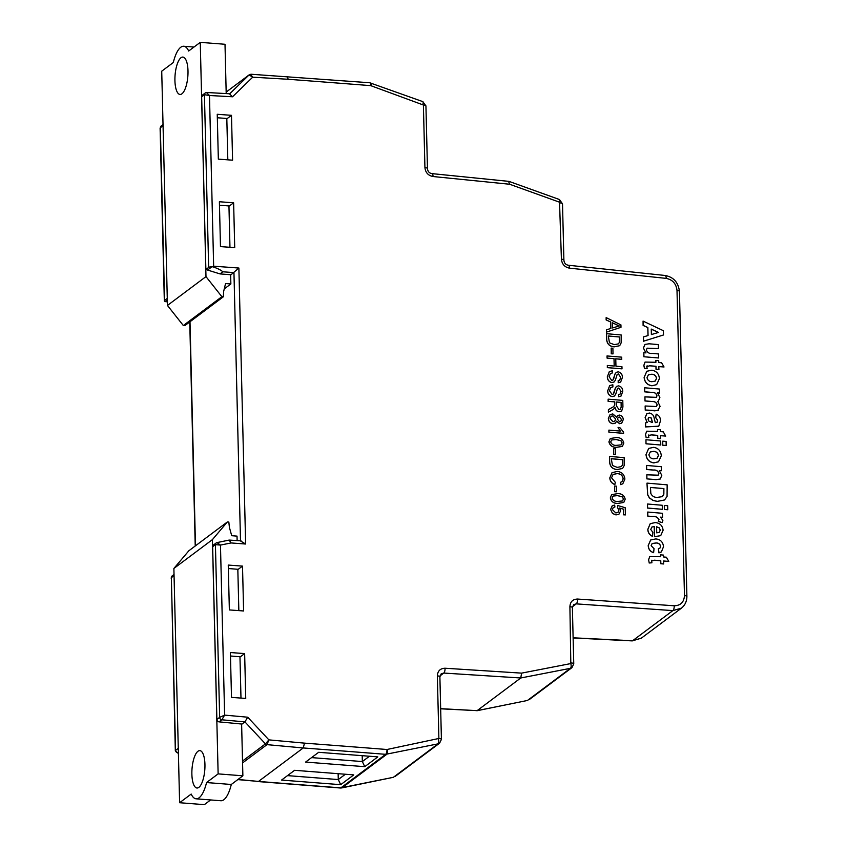 <?xml version="1.0" encoding="UTF-8"?>
<svg xmlns="http://www.w3.org/2000/svg" width="847" height="847" viewBox="0 0 847 847"><rect width="100%" height="100%" fill="white"/><g stroke="black" fill="none" stroke-linecap="round" stroke-linejoin="round"><path stroke-width="1.27" d="M663.497 334.967L643.561 341.172L643.455 336.915L648.061 335.55L647.86 327.535L643.169 325.375L643.064 321.087L663.392 330.711L663.497 334.967L643.487 341.225L643.455 336.915M651.248 329.081L651.385 334.565L658.543 332.437L651.248 329.081M647.987 335.571L647.786 327.588L643.095 325.428L643.064 321.087M658.426 332.469L651.248 329.165M643.466 347.99L645.012 344.422L649.056 343.787L658.32 344.581L658.426 348.593L647.108 348.181L646.346 349.885C647.299 352.617 649.289 353.792 652.317 353.421L658.553 353.951L658.648 357.974L643.868 356.756L643.762 352.744L646.007 352.871L643.392 348.043L644.969 344.454M643.942 356.703L643.836 352.691M658.648 357.974L643.868 356.756M658.426 348.593L647.076 348.212M645.933 352.924L643.392 348.043M658.934 369.483L656.097 369.239L656.023 366.296L649.702 365.756L646.759 366.645L647.172 368.339L644.482 368.509L643.889 365.237L645.075 362.071L655.927 362.283L655.874 360.409L658.712 360.642L658.765 362.527L661.602 362.77L664.027 366.984L658.86 366.539L658.86 369.536L656.023 369.292L655.949 366.349L649.628 365.809L646.684 366.698M664.027 366.984L658.86 366.592M655.874 360.409L655.843 362.272M643.889 365.237L645.033 362.093M644.482 368.509L643.815 365.29M647.172 368.339L644.408 368.561M647.15 365.777L646.759 366.645M644.186 377.317L646.822 371.261L651.819 370.213C656.436 370.997 658.977 373.802 659.411 378.598L656.647 384.633L652.031 385.734C647.33 385.004 644.715 382.198 644.186 377.317L646.78 371.282M651.703 374.215L648.389 374.84L647.023 377.561C647.574 380.218 649.204 381.605 651.915 381.711L655.229 381.065L656.573 378.376C656.033 375.719 654.403 374.332 651.703 374.215L648.347 374.872M656.605 384.654L651.957 385.777C647.256 385.046 644.641 382.251 644.112 377.37M655.197 381.097L656.499 378.429C655.959 375.772 654.339 374.385 651.629 374.258M644.694 387.778L644.726 391.843L644.694 387.778L659.411 389.038L659.506 393.05L657.6 392.944M658.225 401.234L657.748 401.52L660.088 406.327L657.621 410.657L645.245 410.001L645.139 405.988L656.425 406.539L657.219 404.908C656.467 402.463 654.773 401.33 652.116 401.51L645.022 400.896L644.916 396.883L656.414 397.338L656.923 395.898C656.245 393.41 654.572 392.267 651.915 392.457L644.726 391.843M656.997 395.845C656.319 393.368 654.646 392.214 651.978 392.405L644.8 391.79M656.372 397.359L656.923 395.898M644.916 396.883L645.022 400.896M657.219 404.908L657.145 404.961C656.393 402.505 654.699 401.372 652.052 401.563L644.948 400.949M656.351 406.592L657.145 404.961M645.139 405.988L645.245 410.001M654.604 410.806L645.17 410.054M658.447 410.244L654.53 410.859M658.405 410.266L657.547 410.7M659.506 393.05L657.537 392.881L659.877 397.603L658.299 401.192M657.6 420.239L655.726 417.582L656.16 414.151C659.114 415.379 660.544 417.624 660.448 420.885L658.775 426.179L645.658 426.877L645.552 422.865L647.267 422.484L645.17 417.656L646.864 413.654L649.458 413.04C652.328 413.675 653.937 415.591 654.276 418.778L655.334 422.632L656.997 422.42L657.6 420.239L655.652 417.635L656.16 414.151M651.767 422.325L652.497 422.388L651.195 417.931L648.802 417.349L648.04 419.021L648.738 421.023L651.767 422.325M658.701 426.221L645.583 426.93L645.552 422.865M647.193 422.537L645.096 417.709L646.79 413.707M656.965 422.452L657.526 420.292M652.423 422.441L651.121 417.984L648.77 417.38M660.618 438.587L657.78 438.344L657.706 435.39L651.385 434.85L648.442 435.739L648.855 437.444L646.166 437.613L645.509 434.384L646.727 431.197L657.611 431.377L657.568 429.503L660.406 429.747L660.448 431.621L663.286 431.864L665.71 436.078L660.554 435.633L660.544 438.64L657.706 438.397L657.632 435.443L651.311 434.903L648.368 435.792M665.71 436.078L660.554 435.697M657.568 429.503L657.537 431.367M645.583 434.342L646.684 431.218M646.166 437.613L645.509 434.384M648.855 437.444L646.092 437.666M648.834 434.871L648.442 435.739M662.767 445.236L662.746 441.171L666.102 441.456L666.197 445.48L662.767 445.236L662.746 441.171M666.197 445.48L662.841 445.194M645.996 443.796L645.965 439.731L660.681 440.991L660.776 445.014L645.996 443.796L645.965 439.731M660.776 445.014L646.07 443.754M646.07 454.458L648.707 448.391L653.704 447.343C658.32 448.137 660.861 450.932 661.295 455.739L658.532 461.763L653.916 462.864C649.215 462.134 646.6 459.328 646.07 454.458L648.675 448.423M653.588 451.345L650.274 451.97L648.908 454.691C649.458 457.348 651.089 458.735 653.799 458.841L657.113 458.206L658.458 455.517C657.918 452.859 656.298 451.462 653.588 451.345L650.231 452.002M658.49 461.795L653.842 462.917C649.141 462.187 646.526 459.381 645.996 454.5M657.081 458.227L658.384 455.559C657.844 452.901 656.224 451.515 653.524 451.398M660.237 479.031L655.949 479.667L646.854 478.883L646.822 474.818L658.161 475.188L658.828 473.611C658.013 470.985 656.171 469.81 653.323 470.085L646.621 469.513L646.6 465.448L661.306 466.708L661.401 470.72L659.358 470.604M661.401 470.72L659.284 470.54L661.782 475.389L660.279 479.01L656.023 479.614L646.854 478.883M658.902 473.558C658.087 470.943 656.245 469.767 653.397 470.032L646.621 469.513M646.695 469.46L646.6 465.448M658.119 475.209L658.828 473.611M646.928 478.83L646.822 474.818M647.034 483.118L667.161 484.844L667.065 496.427L664.556 499.974L657.325 501.371L653.026 500.376L649.416 497.845L647.743 494.754L646.96 483.171L647.669 494.807L649.342 497.888L652.952 500.418L657.251 501.424L664.556 499.974M663.9 488.571L650.485 487.427L650.824 493.42C652.116 496.204 654.308 497.528 657.41 497.369L662.375 496.638L663.847 494.182L663.9 488.571L650.485 487.48M662.343 496.66L663.773 494.235L663.826 488.624M664.344 509.513L664.313 505.447L667.669 505.733L667.764 509.756L664.344 509.513L664.313 505.447M667.764 509.756L664.419 509.471M647.563 508.084L647.542 504.007L662.248 505.267L662.354 509.291L647.563 508.084L647.542 504.007M662.354 509.291L647.637 508.031M662.545 517.326L660.491 517.146L662.873 520.376L662.121 522.631L658.415 521.381L658.924 519.656C657.547 517.168 655.282 516.109 652.126 516.49L647.764 516.109L647.733 512.043L662.449 513.303L662.545 517.326L660.586 517.21M658.998 519.613C657.621 517.115 655.356 516.056 652.201 516.437L647.764 516.109M658.415 521.381L658.924 519.656M662.121 522.631L658.341 521.434M647.839 516.067L647.733 512.043M650.74 529.502L652.868 532.265L652.444 536.236C649.501 534.849 647.987 532.519 647.902 529.269L650.242 523.647L655.229 522.578C659.824 523.001 662.46 525.542 663.116 530.201L660.713 535.653L654.519 536.68L654.265 526.506L651.904 527.035L650.74 529.502M656.594 526.77L656.743 532.858L659.178 532.361L660.279 530.137L659.262 527.85L656.594 526.77M652.444 536.236L652.37 536.289C649.427 534.891 647.913 532.572 647.828 529.322L650.242 523.647M660.681 535.675L654.445 536.733L654.202 526.559L651.872 527.056M659.146 532.382L660.205 530.19L659.188 527.903L656.52 526.823M661.38 551.905L658.966 552.89L658.352 548.824L659.834 548.337L660.607 546.463C660.025 544.102 658.479 542.948 655.98 543.012L652.126 543.541M660.681 546.421C660.099 544.049 658.553 542.895 656.044 542.959L652.158 543.509L651.131 545.69L654.043 548.665L653.619 552.636C650.168 551.461 648.4 549.036 648.294 545.362L650.687 539.973L655.716 538.925C660.385 539.348 662.989 541.942 663.519 546.696L661.412 551.873L658.966 552.89M648.294 545.362L650.644 539.994M653.619 552.636L653.545 552.689C650.094 551.513 648.326 549.089 648.22 545.404M659.802 548.358L660.607 546.463M659.03 552.837L658.415 548.771M663.688 563.922L660.84 563.678L660.776 560.735L654.445 560.195L651.512 561.085L651.925 562.779L649.236 562.948L648.569 559.729L649.787 556.532L660.671 556.723L660.628 554.849L663.466 555.092L663.519 556.966L666.356 557.21L668.77 561.423L663.614 560.979L663.614 563.975L660.776 563.731L660.702 560.788L654.371 560.248L651.438 561.138M668.77 561.423L663.614 561.032M660.628 554.849L660.596 556.712M648.643 559.676L649.755 556.564M649.236 562.948L648.569 559.729M651.925 562.779L649.162 563.001M651.894 560.216L651.512 561.085M606.198 319.87L606.145 317.593L620.936 324.888L620.989 327.302L606.505 332.077L606.441 329.801L610.909 328.456L610.751 321.987L606.124 319.922L606.145 317.593M616.542 324.676L612.455 322.771L612.582 327.958L619.273 325.947L612.455 322.855M620.989 327.302L606.431 332.13L606.441 329.801M610.835 328.488L610.676 322.04L606.124 319.922M619.199 326L616.468 324.729M606.674 339.139L606.537 333.697L621.179 334.957L621.158 342.813L620.173 344.93L619.199 345.809L614.244 346.804C609.565 346.423 607.034 343.861 606.674 339.139L606.537 333.697M608.284 335.984L609.48 342.791L614.223 344.655L618.236 343.914L619.379 342.516L619.538 336.947L608.284 335.984M619.168 345.83L614.17 346.847C609.491 346.465 606.96 343.914 606.6 339.192M618.204 343.946L619.305 342.569L619.475 337L608.284 336.047M611.259 353.792L611.195 348.096L612.889 348.233L613.027 353.887L611.259 353.792L611.195 348.096M613.027 353.887L611.333 353.739M621.772 359.297L615.769 358.789L615.949 366.19L621.952 366.698L622.005 368.847L607.363 367.587L607.32 365.449L614.266 366.042L614.075 358.641L607.066 358.101L607.013 355.952L621.719 357.159L621.698 359.35L615.769 358.842M607.13 358.048L607.087 355.899M614.075 358.641L607.066 358.101M614.181 366.042L614.001 358.694M607.32 365.449L607.363 367.587M622.005 368.847L607.299 367.64M607.405 376.661L609.374 371.558L612.497 370.753L612.55 372.892L610.443 373.442L609.088 376.714L611.725 380.409L612.868 380.123L615.155 373.802L616.341 372.309L618.268 371.833C621.01 372.564 622.386 374.438 622.407 377.444L620.66 382.05L618.225 382.706L618.172 380.568L619.718 380.134L620.724 377.391L618.458 373.982L617.177 374.416L615.356 380.218L614.033 382.018L611.883 382.558C608.972 381.796 607.479 379.827 607.405 376.661L609.332 371.579M611.883 382.558L611.809 382.611C608.898 381.849 607.405 379.88 607.331 376.714M614.033 382.018L611.809 382.611M618.458 373.982L617.103 374.469M620.724 377.391L618.384 374.035M619.676 380.155L620.65 377.434M618.172 380.568L618.225 382.706M620.629 382.082L618.151 382.759M615.155 373.802L616.309 372.341M613.662 378.958L615.081 373.855M612.826 380.155L613.588 379.001M612.55 372.892L610.401 373.463M607.744 390.689L609.713 385.576L612.847 384.771L612.9 386.92L610.782 387.471L609.427 390.742L612.074 394.427L613.207 394.151L615.43 387.873L616.648 386.359L618.606 385.851C621.359 386.581 622.736 388.455 622.746 391.473L621.01 396.078L618.564 396.735L618.522 394.596L620.057 394.162L621.063 391.409L618.797 388.011L617.516 388.445L615.695 394.247L614.371 396.047L612.222 396.576C609.321 395.814 607.828 393.855 607.744 390.689L609.681 385.607M612.222 396.576L612.148 396.629C609.247 395.867 607.754 393.908 607.67 390.742M614.329 396.068L612.148 396.629M618.797 388.011L617.442 388.498M621.063 391.409L618.723 388.064M620.015 394.183L620.989 391.462M618.522 394.596L618.564 396.735M620.967 396.1L618.501 396.788M615.504 387.82L616.605 386.391M614.011 392.976L615.43 387.873M613.175 394.173L613.937 393.029M612.9 386.92L610.751 387.492M608.188 401.287L608.135 399.149L622.778 400.398L622.937 406.994L621.634 411.123L619.115 411.748C616.775 411.335 615.43 409.884 615.081 407.386L613.376 409.366L608.453 412.076L608.4 409.62L613.482 406.782L614.774 405.099L614.763 401.849L608.114 401.34L608.135 399.149M616.447 401.997L616.552 406.062L619.019 409.599L620.396 409.281L621.253 406.931L621.147 402.399L616.447 401.997M621.603 411.144L619.041 411.801C616.701 411.388 615.356 409.927 615.007 407.428M613.344 409.387L608.379 412.129L608.4 409.62M613.44 406.804L614.7 405.141L614.689 401.902L608.114 401.34M620.353 409.302L621.179 406.973L621.073 402.452L616.447 402.05M619.496 417.031L618.194 417.327L617.431 419.201L619.517 421.7L620.766 421.393L621.56 419.54L619.496 417.031L618.151 417.359M612.804 413.929L616.595 417.137L617.685 415.496L619.453 415.083C621.857 415.581 623.117 417.105 623.254 419.657L621.74 423.119L619.612 423.648L616.69 421.15L615.367 423.108L612.995 423.659C610.158 423.14 608.644 421.383 608.421 418.407L610.126 414.575L612.804 413.929M612.889 415.877L611.079 416.279L610.115 418.577L612.974 421.721L614.7 421.319L615.737 419L612.889 415.877L611.036 416.3M620.724 421.425L621.486 419.593L619.422 417.084M616.563 417.052L617.611 415.549M621.709 423.14L619.538 423.701L616.616 421.203M615.303 423.151L612.921 423.712C610.084 423.193 608.569 421.435 608.347 418.46L610.084 414.607M614.668 421.351L615.663 419.043L612.815 415.93M618.056 427.407L619.792 427.555L623.551 432.065L623.508 433.368L608.866 432.118L608.898 430.117L620.3 431.091L618.056 427.407L620.226 431.144M623.583 433.315L608.866 432.118M608.94 432.065L608.898 430.117M610.316 438.513L616.288 437.55C620.343 437.433 622.852 439.265 623.826 443.055L622.407 446.358L616.521 447.29C612.466 447.407 609.956 445.575 608.993 441.785L610.316 438.513L608.919 441.838C609.882 445.628 612.392 447.46 616.447 447.343L622.333 446.411M616.341 439.498L611.703 439.964L610.687 441.933C611.693 444.442 613.62 445.575 616.478 445.342L621.137 444.855L622.132 442.886L621.084 440.779L616.341 439.498L611.661 439.985M621.105 444.887L622.058 442.939L621.01 440.832L616.267 439.551M613.715 454.299L613.652 448.603L615.346 448.741L615.483 454.394L613.715 454.299L613.652 448.603M615.483 454.394L613.789 454.246M609.671 461.848L609.544 456.406L624.175 457.666L624.165 465.522L623.17 467.65L622.196 468.518L617.241 469.513C612.561 469.132 610.041 466.581 609.671 461.848L609.544 456.406M611.28 458.693L612.476 465.511L617.219 467.375L621.243 466.623L622.376 465.225L622.545 459.667L611.28 458.693M622.164 468.539L617.167 469.566C612.487 469.185 609.967 466.623 609.596 461.901M621.2 466.655L622.301 465.278L622.471 459.709L611.28 458.756M614.901 484.473C611.778 483.362 610.105 481.16 609.872 477.846L612.042 472.637L617.315 471.461C621.825 471.948 624.345 474.489 624.895 479.095L622.82 483.743L620.777 484.59L620.279 482.409L621.931 481.721L623.201 478.851C622.683 475.527 620.745 473.78 617.378 473.6L613.101 474.384L611.555 477.793L615.335 482.367L614.827 484.526C611.703 483.415 610.031 481.212 609.798 477.899L612.01 472.658M617.378 473.6L613.069 474.415M623.201 478.851L623.127 478.894C622.609 475.58 620.671 473.833 617.304 473.653M621.899 481.752L623.127 478.894M620.279 482.409L620.777 484.59M622.746 483.785L620.703 484.632M614.636 491.694L614.573 485.998L616.256 486.146L616.394 491.789L614.636 491.694L614.573 485.998M616.394 491.789L614.71 491.641M610.645 509.418L612.275 505.744L614.657 505.056L614.901 507.014L613.26 507.512L612.339 509.576L615.822 512.933L617.961 512.477L618.903 510.148L617.527 507.438L617.664 505.511L625.213 507.713L625.393 514.912L623.519 514.754L623.381 509.142L619.57 508.041L620.607 510.836L618.945 514.214L615.981 514.881L612.519 513.43L610.571 509.471L612.233 505.765M612.519 513.43L610.571 509.471M615.981 514.881L612.445 513.483M618.903 514.245L615.907 514.934M623.381 509.142L619.633 508.126M623.519 514.754L623.307 509.185M625.393 514.912L623.445 514.807M617.664 505.511L617.527 507.438M618.903 510.148L617.452 507.491M617.918 512.499L618.829 510.201M614.901 507.014L613.217 507.533M438.884 738.468A3.949 1.069 178.6 0 1 441.414 739.399L439.593 743.168L438.058 743.857L385.671 754.328A9057.077 2443.119 178.6 0 0 303.226 747.954L266.985 744.64A2.329 2.096 -126.8 0 1 265.45 743.867L244.921 721.888L221.84 719.802L224.624 715.112L247.716 717.208L268.891 739.876L304.507 743.137A9061.026 2444.188 -1.4 0 1 357.932 747.234A9061.026 2444.188 -1.4 0 1 386.973 749.5L438.884 738.468L437.348 675.874C437.687 670.94 440.26 668.399 445.046 668.23L521.593 673.132L570.814 663.572L569.904 606.664C570.253 601.73 572.794 599.189 577.559 599.051L674.223 605.774C680.607 605.605 684.027 602.196 684.471 595.568L677.007 290.479C676.234 283.734 672.634 279.701 666.218 278.388L569.47 268.15C564.674 267.176 561.985 264.19 561.413 259.193L559.539 202.2L509.65 184.244L433.029 176.525C428.201 175.573 425.501 172.608 424.929 167.611L423.394 105.017L370.742 85.642A9061.026 2444.188 178.6 0 0 341.701 83.377A9061.026 2444.188 178.6 0 0 288.287 79.279L286.815 76.505M250.998 74.24L369.663 82.741A3.949 1.355 -85.5 0 1 370.742 85.642M174.927 80.645A18.74 6.405 94.4 0 1 182.91 57.077A18.74 6.405 94.4 0 1 187.992 70.873A18.74 6.405 94.4 0 1 180.009 94.451A18.74 6.405 94.4 0 1 174.927 80.645M204.942 764.428A18.74 6.405 -85.6 0 0 199.86 750.633A18.74 6.405 -85.6 0 0 191.877 774.2A18.74 6.405 -85.6 0 0 196.959 788.006A18.74 6.405 -85.6 0 0 204.942 764.428M228.256 565.076L229.357 609.925A9061.026 2444.188 -1.4 0 1 243.608 610.973L242.507 566.114A9061.026 2444.188 178.6 0 0 228.256 565.076M230.395 652.539L231.496 697.388A9061.026 2444.188 -1.4 0 1 245.736 698.436L244.645 653.588A9061.026 2444.188 178.6 0 0 230.395 652.539M232.586 160.189A9061.026 2444.188 178.6 0 0 218.335 159.141L217.245 114.281A9061.026 2444.188 -1.4 0 1 231.485 115.33L232.586 160.189M234.725 247.652A9061.026 2444.188 178.6 0 0 220.474 246.604L219.384 201.755A9061.026 2444.188 -1.4 0 1 233.624 202.793L234.725 247.652M288.287 79.279L252.702 77.183L232.554 96.78L209.474 95.499L206.53 92.63A2.329 2.107 54.8 0 0 205.27 92.979L205.27 92.979A2.329 2.107 54.8 0 0 204.423 94.716L201.66 96.791L205.874 269.526L220.029 273.909L230.638 274.735L230.86 283.957L225.556 283.554L223.65 291.453L223.322 296.81L221.872 296.694L205.98 276.609L167.452 305.449L161.724 71.19L173.307 62.519A29.592 10.111 94.4 0 1 183.746 46.257A29.592 10.111 94.4 0 1 188.68 51.021L200.263 42.35L205.98 276.609M229.156 540.079L231.072 542.948L220.464 545.087L224.624 715.112L219.648 717.388L215.424 544.642L220.464 545.087L217.001 542.599L229.156 540.079L241.035 540.852M226.202 93.583L225.006 44.277L200.263 42.35M223.322 296.81L184.794 325.65L183.333 325.534L167.452 305.449M201.66 96.791A2.329 2.096 -126.8 0 1 202.444 95.097L205.207 93.022A2.329 2.096 -126.8 0 1 205.239 93.001M233.931 272.607A9057.077 2443.119 178.6 0 0 222.867 271.792C220.792 269.971 217.488 268.34 212.925 266.89L212.046 266.689A3.949 1.069 178.6 0 0 208.648 267.451L204.423 94.716L209.474 95.499L213.656 266.191A9061.026 2444.188 -1.4 0 1 238.886 268.044L230.638 275.063M222.867 271.792L220.029 273.909M219.468 205.218L228.955 205.948L229.96 247.303M233.624 202.793L228.965 206.287M217.33 117.754L226.816 118.485L227.822 159.839M231.485 115.33L226.827 118.824M221.84 719.802A2.329 2.096 -126.8 0 1 219.638 717.388L219.648 717.388A2.329 2.086 51.6 0 0 221.861 719.781L219.077 721.866L241.617 724.026L242.877 775.81L231.295 784.481A29.592 10.111 94.4 0 1 220.855 800.743L196.112 798.816A29.592 10.111 -85.6 0 1 191.189 794.063L179.606 802.723L173.879 568.464L212.417 539.624L227.377 521.943L228.828 522.048L229.421 527.48L231.718 535.706L237.022 536.119L237.128 540.566M196.112 798.816A29.592 10.111 -85.6 0 0 206.552 782.554L218.134 773.883L212.417 539.624M179.606 802.723L204.349 804.65L210.628 799.949M244.91 721.898L241.617 724.365M238.843 610.623L237.827 569.279L228.341 568.538M242.507 566.114L237.838 569.608M240.982 698.087L239.966 656.743L230.479 656.002M244.645 653.588L239.976 657.081M215.413 544.653A2.329 2.096 -126.8 0 1 216.229 542.938A2.329 2.107 -125.6 0 0 215.424 544.642L212.65 546.717L216.874 719.452A2.329 2.096 -126.8 0 0 219.077 721.866M167.282 298.419L164.572 300.441A3.949 1.069 178.6 0 0 164.329 300.823A3.949 1.069 178.6 0 0 165.472 301.543L166.16 301.892M208.648 267.451L205.874 269.526M167.325 300.156L165.472 301.543M212.046 266.689L208.023 269.695M212.65 546.717A2.329 2.096 -126.8 0 1 213.444 545.023L216.25 542.916A2.329 2.107 -125.6 0 1 217.001 542.599M304.507 743.137L303.226 747.954L258.504 781.432A9057.077 2443.119 178.6 0 0 340.865 787.869L393.241 777.334A3.949 1.546 -101.7 0 0 393.506 777.207L438.058 743.857A3.949 1.609 -101.4 0 0 438.407 739.092M340.695 784.682L281.543 780.076L294.608 770.304L353.76 774.899L340.695 784.682L338.281 779.558L345.375 774.253M318.663 752.295L377.815 756.89L364.761 766.673L305.598 762.078L318.663 752.295M571.28 662.947A3.949 1.069 178.6 0 1 573.758 663.868L571.947 667.648L570.391 668.336L520.767 677.981L443.786 673.058L441.202 673.81L439.889 676.806A3.949 1.069 178.6 0 0 437.348 675.874M521.593 673.132L520.767 677.981L477.126 710.644L527.342 700.49A3.949 1.493 -101.5 0 0 527.596 700.363L570.391 668.336A3.949 1.662 -101 0 0 570.814 663.572M684.471 595.568A3.949 1.069 178.6 0 1 686.896 596.489C686.811 601.391 684.99 605.266 681.464 608.135L672.867 610.602L576.246 603.869L573.684 604.599L572.381 607.585A3.949 1.069 178.6 0 0 569.904 606.664M573.123 637.802L632.582 640.745L641.359 638.14L632.233 640.893A3.949 1.228 -87.2 0 0 632.582 640.745L672.867 610.602A3.949 1.503 -85.9 0 0 674.223 605.774M249.103 74.917L226.17 92.079L249.304 74.748A2.329 2.107 53.3 0 0 249.103 74.917A2.329 2.096 -126.8 0 1 249.293 74.758L249.304 74.748A2.329 2.107 53.3 0 1 250.606 74.367L252.702 77.183L249.103 74.917L229.579 93.922L232.554 96.78M362.198 755.683L362.336 761.559L369.44 756.244M311.569 757.61L362.336 761.559L364.761 766.673M338.133 773.692L338.281 779.558L287.504 775.619M173.879 568.464L188.839 550.783L227.377 521.943M242.877 775.81L218.134 773.883M231.295 784.481L206.552 782.554M224.275 288.891L230.86 283.957M183.333 325.534L221.872 296.694M572.445 606.706L576.246 603.869A3.949 1.461 -86.1 0 0 577.559 599.051M569.47 268.15A3.949 1.419 -84.1 0 0 568.401 265.249C565.69 264.793 564.187 263.089 563.89 260.114L562.514 203.831L559.401 199.511L509.026 181.385L432.002 173.624C429.27 173.19 427.756 171.496 427.46 168.542L425.935 105.939L422.822 101.629L369.663 82.741M559.539 202.2A3.949 1.112 -70.1 0 0 559.401 199.511M509.65 184.244L508.634 181.512M266.985 744.64L268.891 739.876L265.46 743.867A2.329 2.096 51.8 0 0 266.985 744.64L242.56 762.914M244.921 721.888L247.716 717.208M213.656 266.191L212.925 266.89M238.886 268.044L245.63 544.018L240.506 540.968M229.463 540.164L231.072 542.948A9061.026 2444.188 178.6 0 1 245.63 544.018M440.662 708.812L477.126 710.644L440.662 708.664M237.806 779.611L258.504 781.432L238.007 779.452M178.389 753.015L177.425 752.919L178.389 752.835M175.329 750.643L175.583 750.368A2.329 2.096 53.2 0 0 177.775 752.771A2.329 2.107 -125.2 0 1 175.573 750.368L171.348 577.633A2.329 2.086 -128 0 1 172.1 575.971L172.1 575.971A2.329 2.086 -128 0 1 172.121 575.949L172.142 575.928A2.329 2.096 53.2 0 0 171.359 577.633L175.318 750.654L177.425 752.909M163.026 124.594L161.152 126.002A2.329 2.096 53.2 0 0 160.358 127.696L160.115 128.193M611.693 494.606L617.654 493.653C621.719 493.526 624.228 495.357 625.192 499.158L623.784 502.451L617.897 503.383C613.831 503.51 611.322 501.678 610.369 497.877L611.619 494.659L610.295 497.93C611.248 501.72 613.757 503.563 617.823 503.436L623.784 502.451M617.707 495.601L613.069 496.056L612.053 498.025C613.059 500.535 614.996 501.678 617.855 501.435L622.513 500.958L623.508 498.989L622.45 496.882L617.707 495.601L613.037 496.088M622.471 500.979L623.434 499.042L622.376 496.935L617.632 495.643M178.378 752.327L177.775 752.771M174.059 575.611L171.359 577.633M178.272 748.346L175.583 750.368M219.638 717.388L216.874 719.452M163.058 125.684L160.348 127.706L164.572 300.441M204.423 94.716L204.423 94.726A2.329 2.096 -126.8 0 1 205.207 93.022L206.943 92.514L230.003 93.795M265.45 743.867L242.517 761.04M386.973 749.5A3.949 1.355 -85.5 0 1 385.671 754.328L340.865 787.869A3.949 1.334 -85.6 0 1 340.473 788.006L341.743 787.922A3.949 1.567 -101.6 0 0 342.019 787.795L386.825 754.264A3.949 1.588 -101.5 0 0 387.143 749.489M445.046 668.23A3.949 1.408 -86.4 0 1 443.786 673.058L439.953 675.927M240.506 540.82L233.952 272.586M190.003 321.754L195.477 545.817M677.007 290.479A3.949 1.069 -1.4 0 1 679.432 291.4C678.331 282.39 673.556 277.075 665.128 275.476L568.401 265.249M666.218 278.388A3.949 1.461 -83.9 0 0 665.128 275.476M561.413 259.193A3.949 1.069 -1.4 0 1 563.89 260.114M560.036 202.899A3.949 1.069 -1.4 0 1 562.514 203.831M433.029 176.525A3.949 1.366 -84.3 0 0 432.002 173.624M424.929 167.611A3.949 1.069 -1.4 0 1 427.46 168.542M423.394 105.017A3.949 1.069 -1.4 0 1 425.935 105.939L422.822 101.629A3.949 1.048 -70.2 0 1 422.897 104.308M370.922 85.685A3.949 1.027 -70.3 0 0 370.859 82.995M160.348 127.706A2.329 2.086 -128.4 0 1 161.089 126.055A2.329 2.086 -128.4 0 1 161.089 126.044A2.329 2.086 -128.4 0 1 161.121 126.023M174.027 574.52L172.142 575.928M439.593 743.168L395.041 776.519M571.937 667.648L529.153 699.675M681.454 608.135L641.359 638.14M193.974 47.051L183.746 46.257M686.896 596.489L679.432 291.4M573.758 663.868L572.381 607.585M441.414 739.399L439.889 676.806M250.998 74.25L249.304 74.748M216.25 542.916L217.266 542.482M632.233 640.893L573.123 637.96M527.342 700.49L476.872 710.76M393.241 777.334L341.743 787.922M258.102 781.569L340.473 788.006M161.152 126.002L160.104 128.204L164.329 300.823M171.105 578.109L172.1 575.971M195.223 545.997L189.749 321.934"/></g></svg>
